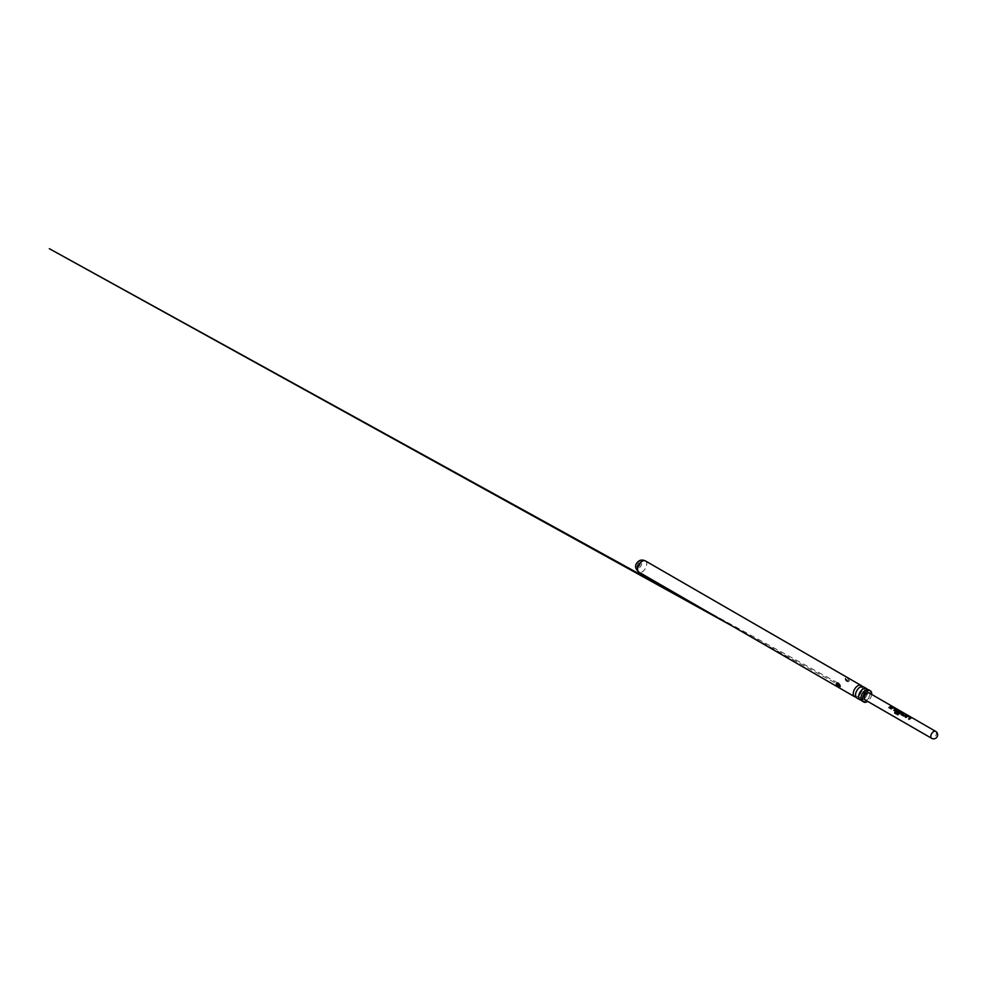<?xml version="1.0" encoding="UTF-8"?>
<svg xmlns="http://www.w3.org/2000/svg" width="987" height="987" viewBox="0 0 987 987"><rect width="100%" height="100%" fill="white"/><g stroke="black" fill="none" stroke-linecap="round" stroke-linejoin="round"><path stroke-width="0.74" stroke-dasharray="4.93 3.7" d="M892.717 706.766L892.075 706.421M856.876 698.019A6.502 3.751 120 0 0 860.121 697.698A6.502 3.751 120 0 0 864.378 691.973A6.502 3.751 120 0 0 863.378 686.767M862.28 701.14A6.502 3.751 120 0 0 865.537 700.819A6.502 3.751 120 0 0 869.781 695.095A6.502 3.751 120 0 0 868.782 689.888M910.211 717.722L907.769 716.254L906.066 717.463L905.338 716.994M911.087 718.005L909.372 719.375L908.645 718.906M902.772 712.787L903.537 713.231L901.945 713.872M906.078 714.699L906.843 715.131L905.128 715.772M900.292 711.985L897.849 710.529L896.936 710.985M901.242 712.33L898.935 714.354M899.009 712.256L898.343 713.009L896.171 711.75L896.159 710.677L896.134 711.689M895.456 709.197L893.001 707.741L891.298 708.95L890.57 708.481M896.319 709.48L894.604 710.85L893.815 710.344M891.323 706.174L892.075 706.618L889.694 708.012L888.966 707.543M638.219 566.871A3.183 1.838 120 0 0 640.304 564.07A3.183 1.838 120 0 0 639.823 561.517A3.183 1.838 120 0 0 638.219 561.677A3.183 1.838 120 0 0 636.146 564.478A3.183 1.838 120 0 0 636.627 567.031A3.183 1.838 120 0 0 638.219 566.871M639.403 567.562A3.183 1.838 120 0 0 641.488 564.749A3.183 1.838 120 0 0 640.995 562.195A3.183 1.838 120 0 0 639.403 562.356A3.183 1.838 120 0 0 637.331 565.169A3.183 1.838 120 0 0 637.812 567.722A3.183 1.838 120 0 0 639.403 567.562M865.081 699.894A4.01 2.319 120 0 0 867.092 699.684A4.01 2.319 120 0 0 869.72 696.156A4.01 2.319 120 0 0 869.103 692.936M845.723 679.587C846.328 680.685 846.945 681.042 847.574 680.672C846.969 679.562 846.352 679.204 845.723 679.587A1.777 1.061 -178.1 0 1 845.205 678.809A1.777 1.061 -178.1 0 1 845.304 678.476C846.476 677.218 847.845 678.057 849.412 680.968L847.66 681.77L845.403 678.02M862.021 686.458A6.502 3.751 -60 0 1 857.839 696.378A6.502 3.751 -60 0 1 855.939 696.995M867.437 689.58A6.502 3.751 -60 0 1 863.243 699.499A6.502 3.751 -60 0 1 861.343 700.116M871.657 694.416A6.502 3.751 -60 0 1 867.647 701.362M898.997 714.403L897.825 714.798M905.141 715.859L903.747 716.13L901.057 714.526M901.094 714.6L901.082 713.515L901.094 714.6M935.639 731.355A4.01 2.319 -60 0 1 936.256 734.575A4.01 2.319 -60 0 1 933.64 738.103A4.01 2.319 -60 0 1 931.629 738.301M840.073 685.311A1.777 0.975 177.7 0 1 840.319 685.78L840.319 685.78A1.777 0.975 177.7 0 1 840.221 686.138M845.39 678.02L845.205 678.797A1.777 1.061 -178.1 0 1 845.205 678.797C845.23 680.142 846.056 681.129 847.66 681.77M847.574 680.672A1.777 1.073 2.4 0 0 849.412 680.968M645.424 560.924A6.502 3.751 -60 0 1 646.423 566.143A6.502 3.751 -60 0 1 642.179 571.868A6.502 3.751 -60 0 1 638.922 572.189M856.185 696.588L855.729 693.442C856.222 690.406 859.332 687.273 859.936 687.248L862.206 687.483C863.761 687.396 859.973 696.415 858.024 696.217L856.185 696.588M861.589 699.709L861.207 699.215C860.553 698.734 860.923 696.871 862.293 693.614L865.34 690.369L867.622 690.604C869.177 690.518 865.377 699.536 863.44 699.339L861.589 699.709M640.995 562.195L639.823 561.517M837.864 682.955L838.728 683.411M837.79 682.93L697.92 606.252M731.935 625.881L840.319 685.78C840.295 684.67 839.481 683.732 837.889 682.967M840.134 686.718L840.319 685.78M637.812 567.722L636.627 567.031M892.001 706.31L892.939 706.84"/><path stroke-width="1.48" d="M892.791 706.655L892.125 706.31L892.791 706.655M866.5 688.568L863.378 686.767A6.502 3.751 120 0 0 860.121 687.088A6.502 3.751 120 0 0 855.877 692.812A6.502 3.751 120 0 0 856.876 698.019L859.998 699.82A6.502 3.751 -60 0 1 858.998 694.614A6.502 3.751 -60 0 1 863.243 688.889A6.502 3.751 -60 0 1 866.5 688.568A6.502 3.751 -60 0 1 867.437 689.58M870.337 690.789L868.782 689.888A6.502 3.751 120 0 0 865.537 690.209A6.502 3.751 120 0 0 861.293 695.934A6.502 3.751 120 0 0 862.28 701.14L863.847 702.041A6.502 3.751 -60 0 1 862.848 696.834A6.502 3.751 -60 0 1 867.092 691.11A6.502 3.751 -60 0 1 870.337 690.789A6.502 3.751 -60 0 1 871.657 694.416M905.301 717.031L907.004 715.772L908.41 716.031L911.063 718.117M908.608 718.943L910.224 717.611L907.781 716.143L906.029 717.401L905.264 716.957L906.522 715.896L911.087 717.45L909.323 719.301L908.571 718.869L910.224 717.611M901.094 714.6L901.6 713.157L903.537 713.231M901.933 713.786L904.376 715.267L906.88 715.02L903.697 716.056L901.057 714.526L901.069 713.428L902.821 712.676L903.574 713.107L901.945 713.872L904.388 715.353L906.843 715.131M896.171 711.75L897.171 710.085L901.23 712.441M897.837 714.798L894.654 712.972L895.147 712.096L898.145 713.823L900.304 711.874L897.356 710.603L899.071 712.207L898.306 712.935L896.134 711.689L896.147 710.578L898.602 710.245L901.254 711.763L897.763 714.785L894.58 712.947L895.098 712.046L898.084 713.774L900.304 711.874M896.924 710.887L899.095 712.293M890.545 708.506L892.248 707.247L896.307 709.591M893.852 710.418L895.468 709.085L893.025 707.63L891.261 708.876L890.508 708.432L891.767 707.371L896.332 708.925L894.567 710.788L893.815 710.344L895.468 709.085M888.929 707.58L891.323 706.174L892.075 706.618M892.063 706.198L869.103 692.936A4.01 2.319 120 0 0 867.092 693.133A4.01 2.319 120 0 0 864.476 696.674A4.01 2.319 120 0 0 865.081 699.894L931.629 738.301A4.01 2.319 -60 0 1 930.803 736.475A4.01 2.319 -60 0 1 933.64 731.552A4.01 2.319 -60 0 1 935.639 731.355L893.001 706.729M901.057 714.526L901.082 713.515M896.134 711.689L896.159 710.677M890.903 706.877L889.645 707.938L888.892 707.506L891.36 706.063L892.125 706.495L890.903 706.877M840.221 686.138L837.864 682.955L836.112 683.892C837.84 686.816 839.209 687.557 840.221 686.138L840.134 686.705M837.951 684.077C838.568 683.683 839.172 684.028 839.801 685.138C839.197 685.546 838.58 685.188 837.951 684.077A1.777 0.987 -1.8 0 0 836.112 683.892M855.939 696.995A6.502 3.751 -60 0 1 854.594 696.699A6.502 3.751 -60 0 1 853.595 691.492A6.502 3.751 -60 0 1 857.839 685.768A6.502 3.751 -60 0 1 861.083 685.447A6.502 3.751 -60 0 1 862.021 686.458M867.647 701.362A6.502 3.751 -60 0 1 867.092 701.72A6.502 3.751 -60 0 1 863.847 702.041M861.343 700.116A6.502 3.751 -60 0 1 859.998 699.82M638.922 572.189A6.502 3.751 -60 0 1 637.935 566.982A6.502 3.751 -60 0 1 642.179 561.258A6.502 3.751 -60 0 1 645.424 560.924C642.882 559.802 640.736 559.802 638.996 560.937C636.097 562.985 633.16 567.056 638.922 572.189L854.594 696.699M838.728 683.411L837.79 682.93M697.92 606.252L49.35 248.699L731.935 625.881M861.083 685.447L645.424 560.924M931.629 738.301A4.01 4.01 0 0 0 937.107 736.833A4.01 4.01 0 0 0 935.639 731.355"/></g></svg>
